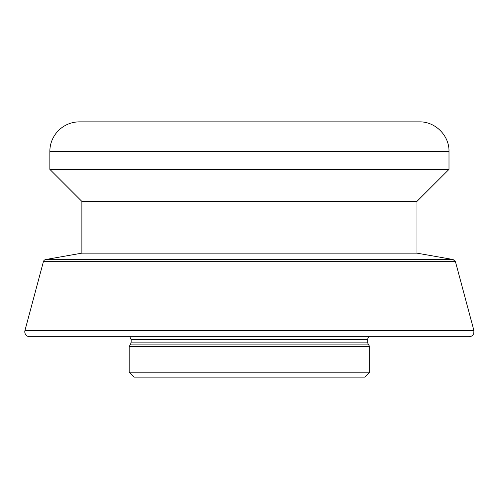<?xml version="1.0" encoding="UTF-8"?>
<svg xmlns="http://www.w3.org/2000/svg" width="499" height="499" viewBox="0 0 499 499"><rect width="100%" height="100%" fill="white"/><g stroke="black" fill="none" stroke-linecap="round" stroke-linejoin="round"><path stroke-width="0.75" d="M43.401 261.669L455.45 261.669L473.9 330.519L473.776 333.451C472.921 335.515 471.374 336.607 469.135 336.719L29.709 336.719A4.928 4.928 0 0 1 24.95 330.519L43.401 261.669A2.957 2.957 0 0 1 45.74 259.524L81.88 253.149L81.88 201.403L49.85 169.373L49.85 151.44A29.566 29.566 0 0 1 79.416 121.868L419.434 121.868C435.234 121.463 449.406 135.641 449 151.44L449 169.373L49.85 169.373M81.88 201.403L416.971 201.403L416.971 253.149L81.88 253.149M369.023 336.719A3.942 3.942 0 0 0 367.688 339.676L131.156 339.676L129.821 336.719M368.218 344.079L369.659 346.574L129.185 346.574L130.626 344.079L368.218 344.079A3.942 3.942 0 0 1 367.688 342.108L131.156 342.108L131.156 339.676M129.185 372.204L134.112 377.132L364.732 377.132L369.659 372.204L129.185 372.204L129.185 346.574M455.45 261.669L453.104 259.524L45.74 259.524M473.9 330.519L24.95 330.519M49.85 151.44L449 151.44M416.971 253.149L453.104 259.524M367.688 342.108L367.688 339.676M131.156 342.108L130.626 344.079M369.659 346.574L369.659 372.204M416.971 201.403L449 169.373"/></g></svg>
